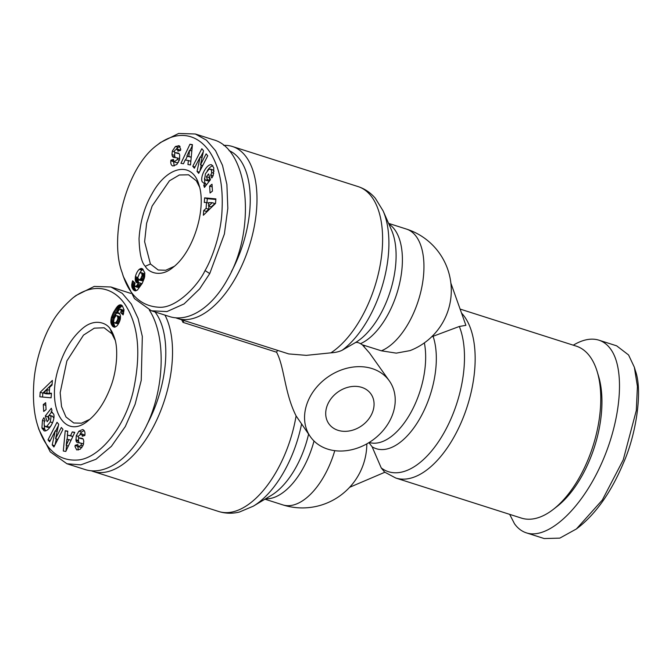 <?xml version="1.0" encoding="UTF-8"?>
<svg xmlns="http://www.w3.org/2000/svg" width="672" height="672" viewBox="0 0 672 672"><rect width="100%" height="100%" fill="white"/><g stroke="black" fill="none" stroke-linecap="round" stroke-linejoin="round"><path stroke-width="1.01" d="M355.009 342.838C356.219 342.056 358.058 342.334 360.52 343.669L362.309 344.803L381.402 350.818L396.27 353.136L410.054 350.608A64.462 64.462 0 0 0 406.409 229.06A64.462 33.104 107.7 0 1 409.189 321.972A64.462 33.104 107.7 0 1 381.402 350.818M460.102 309.078L576.223 346.122A90.25 46.351 107.7 0 1 597.198 371.65A90.25 46.351 107.7 0 1 580.121 476.196A90.25 46.351 107.7 0 1 553.258 509.418A90.25 46.351 107.7 0 1 521.371 518.087L395.749 478.019A90.25 46.351 -72.3 0 0 454.499 436.128A90.25 46.351 -72.3 0 0 461.521 313.06M362.309 344.803L369.524 353.01L389.306 380.848A48.35 38.707 -35.4 0 1 382.024 431.76A48.35 38.707 -35.4 0 1 327.667 449.106A48.35 38.707 -35.4 0 1 310.472 436.842A48.35 38.707 -35.4 0 1 317.747 385.93A48.35 38.707 -35.4 0 1 372.112 368.592A48.35 38.707 -35.4 0 1 389.306 380.848M342.216 350.213L355.706 342.426A68.25 35.053 107.7 0 0 380.478 314.244A68.25 35.053 107.7 0 0 391.532 230.101L383.124 210.916A86.461 44.402 -72.3 0 1 369.121 317.503A86.461 44.402 -72.3 0 1 342.216 350.213C339.276 351.683 335.513 352.556 330.91 352.842L306.323 355.354L288.742 353.926L177.576 318.469A90.25 46.351 -72.3 0 0 236.326 276.578A90.25 46.351 -72.3 0 0 246.49 157.332A90.25 46.351 -72.3 0 0 232.428 146.504A90.25 46.351 -72.3 0 0 223.65 145.387M175.661 317.764A90.25 46.351 -72.3 0 0 177.576 318.469M91.216 470.744A90.25 46.351 -72.3 0 0 93.131 471.442A90.25 46.351 -72.3 0 0 157.139 419.126A90.25 46.351 -72.3 0 0 164.968 315.118M310.472 436.842L296.092 415.909C284.374 392.591 284.516 367.063 276.578 352.212L182.986 322.358L184.002 320.519M181.667 319.771A90.25 46.351 107.7 0 1 182.986 322.358M338.033 430.315A25.788 20.639 -35.4 0 1 328.868 423.78A25.788 20.639 -35.4 0 1 332.749 396.623A25.788 20.639 -35.4 0 1 361.738 387.374A25.788 20.639 -35.4 0 1 370.91 393.918A25.788 20.639 -35.4 0 1 367.03 421.067A25.788 20.639 -35.4 0 1 338.033 430.315M450.862 283.114L465.898 325.34L459.329 326.466L431.617 336.832M368.92 442.638L372.12 446.788L381.242 467.93L384.779 472.282L349.633 487.292M89.88 419.294L81.497 423.192L73.752 422.974L65.974 416.976L61.538 406.594L60.169 392.717L66.889 360.914L83.504 335.118L94.307 328.163L104.118 327.776L111.905 333.774L115.139 340.124M174.35 266.297L165.749 270.253L158.206 269.993L150.419 263.995L144.614 241.702L146.614 223.289L152.124 206.044L169.445 180.81L179.357 174.98L188.572 174.796L196.35 180.802L199.584 187.144M46.83 426.342L50.299 421.94L51.072 416.632L49.82 415.414L48.35 416.077L49.291 418.992L47.166 421.73L45.301 415.951L51.307 408.257L51.988 410.374L51.131 411.852L53.642 414.036C55.826 419.622 48.325 432.667 44.016 430.786L41.924 427.829L42.454 420.454A6.955 3.57 107.7 0 1 43.176 418.891A6.955 3.57 107.7 0 1 43.949 417.69L45.083 420.647A2.822 1.445 -72.3 0 0 44.73 421.193A2.822 1.445 -72.3 0 0 44.108 423.167L44.243 425.267L45.326 426.552L46.83 426.342L49.468 427.182L47.964 427.392L45.326 426.552M52.45 416.254L53.844 418.11M50.299 421.94L52.601 422.68M51.131 411.852L52.458 412.272M82.505 429.584L82.916 429.677C84.512 430.332 85.184 432.046 84.924 434.801L84.832 435.481L82.303 436.229L81.581 433.759L78.448 436.128A1.504 0.773 -72.3 0 0 78.725 437.808A1.504 0.773 -72.3 0 0 78.784 437.825L82.001 438.304A5.636 2.898 107.7 0 1 82.228 438.362A5.636 2.898 107.7 0 1 83.328 439.412L83.782 441.118L83.378 444.637L80.312 449.173L76.709 449.912L75.012 446.544L75.163 445.301L77.801 444.52L78.456 446.804L80.926 445.326A1.504 0.773 -72.3 0 0 80.942 445.292A1.504 0.773 -72.3 0 0 80.875 443.125A1.504 0.773 -72.3 0 0 80.816 443.108L77.666 442.638A5.636 2.898 107.7 0 1 77.431 442.588A5.636 2.898 107.7 0 1 76.02 440.588L76.272 435.733L78.918 431.189L82.505 429.584L83.294 429.836M75.138 445.511L77.767 446.351L78.296 450.013M120.347 318.99A9.072 4.662 107.7 0 1 118.675 323.408A9.072 4.662 107.7 0 1 116.491 326.306L114.534 327.214L113.19 326.785L110.897 322.762L111.275 317.856L113.476 312.32L118.314 305.6L120.775 304.836L122.321 305.785L124.043 309.834L123.144 314.891L120.641 312.514L121.212 310.582L120.49 309.12L119.028 309.994L116.953 313.051L118.524 312.766L119.717 313.648L120.498 315.916L120.347 318.99M37.691 425.578L38.825 429.324L50.232 451.861L66.948 463.764L80.842 464.848L95.978 459.262L111.392 446.342L125.294 426.552L135.114 404.233L141.238 380.377L142.321 336.47L138.121 318.536L131.342 304.055L122.287 293.404L110.922 286.986L94.24 286.423L75.986 295.52L72.887 297.923C62.462 307.07 55.062 316.126 50.686 325.114C44.915 334.74 35.784 357.983 33.97 380.873C32.617 398.714 33.86 413.616 37.691 425.578C45.436 449.744 58.716 461.227 77.515 460.018C97.801 459.026 123.9 429.66 133.081 391.826C140.918 356.101 138.936 328.138 127.142 307.927C117.004 289.346 95.911 280.35 72.887 297.923M66.948 463.764L84.739 469.434C103.832 475.835 127.571 460.69 143.077 432.23C164.438 394.699 167.345 337.68 149.318 310.036M130.788 293.404L110.922 286.986M155.022 311.942A85.42 43.865 107.7 0 1 155.862 313.076A85.42 43.865 107.7 0 1 146.916 424.704M573.266 345.181C582.792 339.52 591.326 337.848 598.861 340.158L616.644 345.828L628.572 354.967L634.334 367.198L637.417 386.366L636.3 410.525L623.246 459.824L602.314 500.044L576.408 528.956L559.801 538.129L544.194 538.549L526.411 532.871C521.732 531.359 517.751 528.318 514.483 523.74L509.67 514.349M598.861 340.158C603.54 341.67 607.513 344.711 610.781 349.289C625.59 369.827 621.079 421.184 600.583 465.578C580.23 510.082 547.47 539.801 526.411 532.871M553.258 509.418L556.97 506.537A85.42 43.865 -72.3 0 0 582.397 475.096A85.42 43.865 -72.3 0 0 598.559 376.152L597.198 371.65M205.918 180.264L207.379 179.592L206.438 176.677L208.572 173.939L210.437 179.718L204.431 187.412L203.75 185.296L204.607 183.826L202.096 181.633C199.912 176.047 207.404 163.002 211.722 164.884L213.814 167.84L213.284 175.216A6.955 3.57 107.7 0 1 212.554 176.778A6.955 3.57 107.7 0 1 211.781 177.988L210.647 175.022A2.822 1.445 -72.3 0 0 211.008 174.476A2.822 1.445 -72.3 0 0 211.63 172.502L211.495 170.411L210.403 169.117L208.9 169.327L205.439 173.729L204.658 179.038L205.682 180.205L208.093 180.953M210.403 169.117L213.041 169.957L214.099 171.15M209.698 180.659L208.555 181.104M204.523 178.399L204.733 182.473L205.918 184.237M204.607 183.826L206.707 184.498M173.494 161.356L174.233 165.942M175.426 146.496L179.029 145.757L180.726 149.125L180.575 150.368L177.937 151.15L177.282 148.865L174.812 150.343A1.504 0.773 -72.3 0 0 174.796 150.377A1.504 0.773 -72.3 0 0 174.854 152.544A1.504 0.773 -72.3 0 0 174.922 152.561L178.072 153.031A5.636 2.898 107.7 0 1 178.298 153.09A5.636 2.898 107.7 0 1 179.71 155.089L179.466 159.936L176.82 164.48L172.822 165.992C171.217 165.337 170.554 163.632 170.814 160.868L170.898 160.188L173.426 159.44L174.149 161.91L177.29 159.541A1.504 0.773 -72.3 0 0 177.013 157.861A1.504 0.773 -72.3 0 0 176.954 157.844L173.737 157.366A5.636 2.898 107.7 0 1 173.502 157.307A5.636 2.898 107.7 0 1 172.402 156.257L171.948 154.552L172.36 151.032L175.426 146.496L178.055 147.336L176.408 148.907M178.466 145.656L179.525 145.992M180.071 146.496L178.055 147.336M139.238 269.363L141.204 268.464L142.548 268.884L144.833 272.916L144.463 277.813L142.254 283.349L137.416 290.069L134.963 290.833L133.417 289.884L131.687 285.835L132.586 280.778L135.097 283.156L134.526 285.088L135.24 286.558L136.702 285.676L138.776 282.618L137.206 282.904L136.013 282.03L135.232 279.762L135.391 276.679A9.072 4.662 107.7 0 1 137.063 272.261A9.072 4.662 107.7 0 1 139.238 269.363L141.876 270.203A9.072 4.662 -72.3 0 0 139.692 273.101A9.072 4.662 -72.3 0 0 139.39 273.689L137.777 277.57L138.877 280.031L140.792 278.678L142.153 275.251L141.54 272.849L140.381 272.756L139.381 273.689M135.391 276.679L137.794 277.444M122.144 272.605L123.278 276.36L134.459 298.603L151.402 310.783L166.933 311.59L184.078 303.92L199.634 288.884L209.74 273.58L224.372 234.049L227.825 208.286L226.892 184.439L222.499 165.354L215.569 150.738L206.438 140.179L195.367 134.005L178.651 133.451L160.406 142.565L157.315 144.967C124.706 168.252 109.2 239.215 122.144 272.605C128.638 294.722 140.969 306.272 159.13 307.255C176.425 308.482 198.248 285.214 205.052 270.556C210.823 260.938 219.946 237.686 221.768 214.796C223.222 193.838 221.332 177.03 216.082 164.371C205.632 136.928 182.288 125.933 157.315 144.967M151.402 310.783L169.184 316.462C188.278 322.854 212.024 307.717 227.522 279.25C256.939 228.908 248.674 148.613 213.158 139.684L195.367 134.005M229.051 150.604A85.42 43.865 107.7 0 1 240.316 160.104A85.42 43.865 107.7 0 1 231.361 271.732M145.278 266.297C141.515 262.584 139.44 253.378 139.045 238.669C140.188 221.609 144.505 206.648 152.006 193.813C167.479 165.421 192.57 160.818 199.046 185.186C206.623 208.412 193.754 251.84 172.763 267.59C160.364 277.981 148.319 272.278 145.278 266.297L150.419 263.995M215.544 203.406L203.364 215.25L203.7 210.588L206.094 208.379L206.522 202.507L204.296 202.44L204.624 197.845L215.872 198.887L215.544 203.406M197.047 171.402L200.172 156.971L194.384 168.21L192.78 166.286L201.818 148.705L203.532 150.755L200.491 164.825L206.128 153.863L207.74 155.795L198.694 173.376L197.047 171.402L199.34 172.133M212.016 184.229L212.444 191.108L210.067 192.982L209.639 186.102L212.016 184.229M192.427 144.656L190.495 164.951L187.933 164.514L188.387 160.524L185.161 159.978L183.464 163.75L180.944 163.321L189.949 144.236L192.427 144.656M135.24 277.754L137.836 278.586M137.869 278.67L138.558 282.702M135.19 278.779L137.827 279.619M135.232 279.762L137.869 280.602M135.391 280.619L138.02 281.459M135.652 281.375L138.281 282.215M136.013 282.03L138.348 282.769M136.198 282.257L138.088 282.862M136.676 282.685L137.432 282.929M138.776 282.618L141.414 283.458L139.339 286.516L137.878 287.398L135.24 286.558M138.659 282.803L141.296 283.643M137.886 284.029L140.524 284.869M137.239 284.987L139.868 285.827M136.702 285.676L139.339 286.516M136.29 286.104L138.928 286.944M135.836 286.432L138.474 287.272M132.233 281.854L134.476 282.576M134.812 282.895L134.442 287.65L136.08 290.758M131.939 282.979L134.576 283.819M131.754 284.029L134.392 284.869M131.687 284.819L134.316 285.659M131.687 285.835L134.324 286.675M131.813 286.81L134.442 287.65M131.93 287.272L134.56 288.112M132.182 287.977L134.82 288.817M132.544 288.683L135.173 289.523M132.997 289.372L135.635 290.212M133.417 289.884L136.046 290.724M133.904 290.346L135.492 290.85M141.523 268.472L142.178 268.682M141.204 268.464L142.556 268.892M140.574 268.582L143.111 269.388M143.153 269.447L141.876 270.203M139.919 268.876L142.556 269.724M141.028 272.597L144.169 273.689L144.665 276.746L142.229 280.762L138.877 280.031M141.54 272.849L144.169 273.689M141.943 273.428L144.581 274.268M142.17 274.201L144.808 275.041M142.153 275.251L144.791 276.091M142.027 275.906L144.665 276.746M141.691 276.94L144.329 277.78M141.17 278.057L143.8 278.897M140.792 278.678L143.43 279.518M140.179 279.46L142.817 280.3M139.591 279.922L142.229 280.762M139.49 279.972L142.12 280.812M215.83 199.475L207.262 198.685L206.976 202.65M204.624 197.845L207.262 198.685M206.522 202.507L208.757 203.221M208.942 206.228L208.723 209.219L206.338 211.428L206.262 212.428M206.094 208.379L208.723 209.219M203.7 210.588L206.338 211.428M212.234 202.684L208.807 202.583L208.547 206.102L212.234 202.684L214.872 203.532L211.184 206.942L208.547 206.102M201.239 165.068L199.979 170.89M200.172 156.971L202.062 157.567M200.491 164.825L202.726 165.539M203.314 151.746L200.567 157.097M192.78 166.286L195.014 167M179.08 153.628L177.551 153.401A1.504 0.773 107.7 0 1 177.492 153.384A1.504 0.773 107.7 0 1 177.433 153.359M177.282 148.865L180.575 150.352M171.948 154.552L174.586 155.392L175.039 157.097A5.636 2.898 -72.3 0 0 175.367 157.609M177.492 153.384L174.854 152.544L174.586 155.392M177.072 157.886L179.584 158.684A1.504 0.773 107.7 0 1 179.651 158.701A1.504 0.773 107.7 0 1 179.701 158.726M178.382 162.414L176.786 162.75L174.149 161.91M170.898 160.188L173.351 160.969M212.873 165.698C210.916 166.244 209.026 167.992 207.203 170.94M203.75 185.296L205.615 185.892M209.538 176.929L209.076 177.517L209.975 180.306M206.438 176.677L209.076 177.517M207.379 179.592L209.899 180.398M210.638 175.039L213.041 175.804M209.639 186.102L212.184 186.908M189.949 144.236L192.394 145.018M192.343 145.589L190.05 150.444M187.32 156.232L185.522 160.037M188.387 160.524L190.84 161.305M186.908 156.097L188.84 156.433L189.538 150.284L186.908 156.097L191.226 157.231M189.538 150.284L191.822 151.007M188.84 156.433L191.234 157.189M634.334 367.198L635.468 370.952C642.97 391.591 635.872 435.616 623.095 463.798C611.36 491.518 596.828 512.434 579.508 526.554L576.408 528.956M110.46 329.372C111.871 331.153 113.224 334.018 114.534 337.974C118.558 348.844 116.861 371.608 110.384 387.593C104.689 402.377 97.322 413.372 88.301 420.58C63.966 441.353 45.268 406.384 59.161 366.106C64.386 349.742 72.265 337.109 82.799 328.213C95.239 317.663 107.411 323.341 110.46 329.372L111.905 333.774M40.194 392.272L52.374 380.428L52.038 385.081L49.644 387.299L49.216 393.162L51.442 393.238L51.106 397.824L39.858 396.791L40.194 392.272L42.823 393.112L42.538 397.034M58.691 424.267L55.566 438.698L61.345 427.459L62.958 429.383L53.92 446.972L52.206 444.914L55.247 430.844L49.61 441.806L47.998 439.874L57.036 422.293L58.691 424.267M43.722 411.44L43.285 404.561L45.662 402.688L46.099 409.567L43.722 411.44M63.302 451.013L65.243 430.727L67.796 431.155L67.351 435.145L70.568 435.691L72.274 431.92L74.794 432.348L65.789 451.433L63.302 451.013M118.28 312.74L119.062 312.992M117.659 312.808L119.524 313.404M119.818 313.816L116.953 313.051M120.49 309.12L123.589 310.288L123.556 313.614M120.96 309.448L123.589 310.288M121.086 309.683L123.724 310.523M121.212 310.582L123.841 311.422M121.078 311.296L123.707 312.136M120.641 312.514L123.278 313.354M120.775 304.836L121.321 305.012M120.204 304.819L121.85 305.34M122.287 305.752L118.6 309.011L114.29 317.377L113.45 322.955L115.214 327.062M119.608 304.92L122.245 305.76M118.986 305.164L121.624 306.004M118.86 305.239L121.498 306.079M118.314 305.6L120.952 306.44M117.751 306.062L120.389 306.902M117.172 306.65L119.809 307.49M116.575 307.356L119.204 308.196M115.962 308.171L118.6 309.011M115.332 309.112L117.961 309.952M114.677 310.17L117.314 311.01M114.005 311.329L116.642 312.169M113.476 312.32L116.113 313.169M112.921 313.438L115.559 314.278M112.434 314.513L115.063 315.353M112.014 315.554L114.643 316.394M111.653 316.537L114.29 317.377M111.376 317.47L114.005 318.31M111.275 317.856L113.912 318.696M111.006 319.04L113.644 319.88M110.846 320.141L113.476 320.981M110.779 321.174L113.417 322.014M110.813 322.115L113.45 322.955M110.897 322.762L113.534 323.602M111.082 323.526L113.719 324.366M111.35 324.29L113.988 325.13M111.72 325.013L114.349 325.853M112.157 325.702L114.794 326.542M112.216 325.786L114.853 326.626M112.694 326.365L115.038 327.113M113.19 326.785L114.517 327.205M117.348 316.008L116.248 315.697L115.55 316.21L114.038 318.73L113.568 321.476L114.198 322.82L115.744 322.644L117.314 320.334L117.953 318.1L117.348 316.008L119.986 316.848L120.498 317.839M117.625 316.403L120.263 317.243M117.911 317.125L120.49 317.948M117.953 318.1L120.364 318.872M117.936 318.276L120.338 319.04M117.726 319.267L120.078 320.015M117.314 320.334L119.717 321.107M116.978 321.006L119.448 321.796M116.348 321.98L118.986 322.82L117.986 323.753L114.702 323.072M115.744 322.644L118.381 323.484M115.357 322.913L117.986 323.753M116.861 315.638L119.986 316.848M52.105 384.082L42.823 393.112M49.216 393.162L51.4 393.859M49.568 393.935L46.133 393.826L43.495 392.986L46.931 393.095L49.568 393.935L49.61 393.288M46.931 393.095L47.183 389.567L43.495 392.986M47.183 389.567L49.426 390.281M55.566 438.698L57.8 439.412M58.397 425.62L55.642 430.97M47.998 439.874L50.232 440.588M55.247 430.844L57.137 431.449M56.314 438.942L55.054 444.763M52.206 444.914L54.583 445.67M76.02 440.588L78.658 441.428A5.636 2.898 -72.3 0 0 79.296 442.882M80.934 443.15L83.454 443.948A1.504 0.773 107.7 0 1 83.513 443.965A1.504 0.773 107.7 0 1 83.53 443.974M81.959 447.602L78.456 446.804M75.163 445.301L77.792 446.141M83.009 438.9L81.421 438.665A1.504 0.773 107.7 0 1 81.354 438.648A1.504 0.773 107.7 0 1 81.295 438.623M81.581 433.759L84.874 435.154M78.918 431.189L81.556 432.029L79.985 434.104M84.134 430.567L81.556 432.029M76.272 435.733L78.372 436.405M75.835 439.673L78.473 440.513L78.658 441.428M78.666 437.783L78.473 440.513M42.454 420.454L44.738 421.184M41.924 427.829L44.562 428.669L45.494 430.811M44.268 425.359L44.562 428.669M51.66 412.02L48.67 415.85M48.392 416.203L47.939 416.791L48.838 419.58M45.301 415.951L47.939 416.791M51.164 425.569L49.468 427.182M43.285 404.561L45.83 405.367M67.528 435.204L67.141 439.286M66.545 445.502L66.032 450.92M65.243 430.727L67.754 431.525M72.274 431.92L74.642 432.676M70.568 435.691L72.87 436.422M72.845 436.472L67.351 435.145M68.821 439.572L66.889 439.244L66.2 445.393L68.821 439.572L71.047 440.278M66.2 445.393L68.317 446.065M277.544 350.356A48.35 38.707 144.6 0 0 276.578 352.212M265.616 498.792A64.462 33.104 -72.3 0 0 314.017 441.008M308.574 434.179A68.25 35.053 107.7 0 1 271.253 495.407L253.285 506.184A86.461 44.402 -72.3 0 0 301.518 424.242M334.774 450.668A64.462 33.104 107.7 0 1 282.778 504.874A64.462 64.462 0 0 0 366.828 443.864M360.52 343.669A64.462 33.104 -72.3 0 0 387.643 315.101A64.462 33.104 -72.3 0 0 388.895 224.078M424.36 342.88A64.462 33.104 107.7 0 1 410.903 412.474A64.462 33.104 107.7 0 1 369.18 442.47M364.165 346.609A64.462 33.104 -72.3 0 0 364.274 345.358M232.428 146.504L358.05 186.572A90.25 46.351 107.7 0 1 361.948 316.646A90.25 46.351 107.7 0 1 330.91 352.842M296.092 415.909A90.25 46.351 107.7 0 1 218.753 511.51L93.131 471.442M372.12 446.788A68.25 35.053 -72.3 0 0 420.706 417.035A68.25 35.053 -72.3 0 0 433.096 336.336M459.329 326.466A86.461 44.402 107.7 0 1 444.696 431.567A86.461 44.402 107.7 0 1 381.242 467.93M80.926 445.326L82.916 445.964M211.63 172.502L213.814 173.2M205.052 270.556L209.74 273.58M178.072 153.031L178.525 153.174M174.922 152.561L177.551 153.401M178.03 150.461L179.096 150.805M172.334 151.133L174.451 151.813M172.402 156.257L175.039 157.097M177.29 159.541L179.374 160.205M170.822 160.793L173.46 161.633M210.647 175.022L213.049 175.787M82.001 438.304L82.454 438.455M78.784 437.825L81.421 438.665M82.404 435.464L83.597 435.842M42.202 428.711L44.839 429.551M264.953 499.187L282.778 504.874M358.05 186.572C364.837 188.807 370.6 192.713 375.337 198.282L383.124 210.916M395.749 478.019L384.384 471.979M177.013 157.861L179.651 158.701M205.682 180.205L208.312 181.045M80.875 443.125L83.513 443.965M78.725 437.808L81.354 438.648M50.056 415.464L52.693 416.304M388.584 223.373L406.409 229.06M253.285 506.184L239.434 512.022C232.411 513.769 225.515 513.601 218.753 511.51"/></g></svg>
